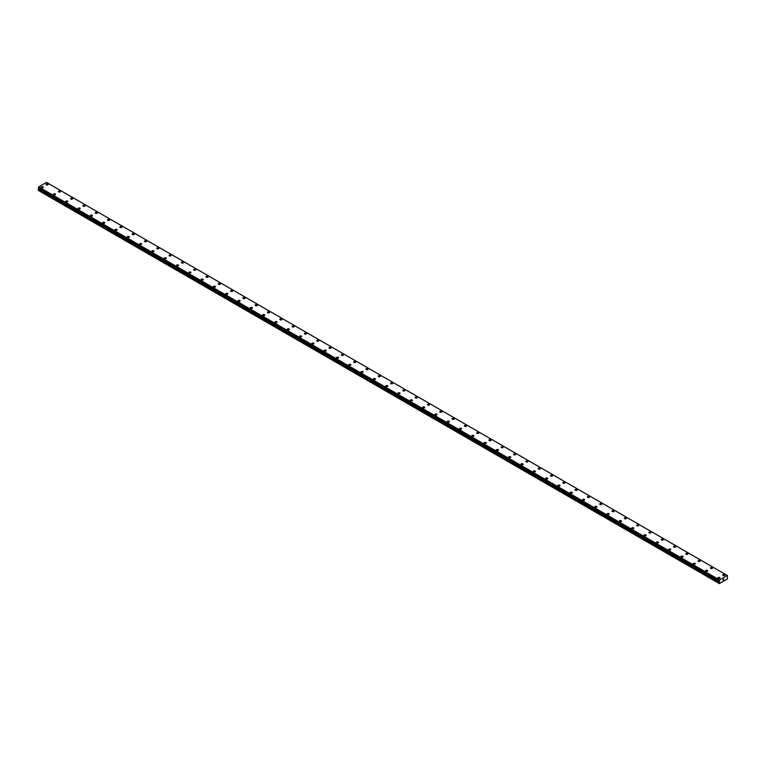 <?xml version="1.0" encoding="UTF-8"?>
<svg xmlns="http://www.w3.org/2000/svg" width="766" height="766" viewBox="0 0 766 766"><rect width="100%" height="100%" fill="white"/><g stroke="black" fill="none" stroke-linecap="round" stroke-linejoin="round"><path stroke-width="1.15" d="M46.027 184.415A1.092 0.632 180 0 1 48.201 184.415A1.092 0.632 180 0 1 46.027 184.415A1.092 0.632 180 0 1 48.201 184.415M58.331 191.519A1.092 0.632 180 0 1 60.504 191.519A1.092 0.632 180 0 1 58.331 191.519A1.092 0.632 180 0 1 60.504 191.519M72.492 198.183A1.092 0.632 180 0 1 70.951 199.064A1.092 0.632 180 0 1 72.492 198.183M70.635 198.624A1.092 0.632 180 0 1 72.808 198.624M82.939 205.728A1.092 0.632 180 0 1 85.112 205.728A1.092 0.632 180 0 1 82.939 205.728A1.092 0.632 180 0 1 85.112 205.728M95.243 212.833A1.092 0.632 180 0 1 97.416 212.833M97.1 212.383A1.092 0.632 180 0 1 95.558 213.274A1.092 0.632 180 0 1 97.1 212.383M107.546 219.928A1.092 0.632 180 0 1 109.72 219.938A1.092 0.632 180 0 1 107.546 219.928A1.092 0.632 180 0 1 109.72 219.928M119.85 227.033A1.092 0.632 180 0 1 122.024 227.033A1.092 0.632 180 0 1 119.85 227.033A1.092 0.632 180 0 1 122.024 227.033M132.154 234.137A1.092 0.632 180 0 1 134.328 234.137A1.092 0.632 180 0 1 132.154 234.137A1.092 0.632 180 0 1 134.328 234.137M144.458 241.242A1.092 0.632 180 0 1 146.632 241.242A1.092 0.632 180 0 1 144.458 241.242A1.092 0.632 180 0 1 146.632 241.242M156.762 248.347A1.092 0.632 180 0 1 158.935 248.347A1.092 0.632 180 0 1 156.762 248.347A1.092 0.632 180 0 1 158.935 248.347M170.923 255.011A1.092 0.632 180 0 1 169.382 255.892A1.092 0.632 180 0 1 170.923 255.011M169.066 255.451A1.092 0.632 180 0 1 171.239 255.451M181.37 262.546A1.092 0.632 180 0 1 183.543 262.556A1.092 0.632 180 0 1 181.37 262.546A1.092 0.632 180 0 1 183.543 262.546M193.674 269.661A1.092 0.632 180 0 1 195.847 269.661M195.531 269.211A1.092 0.632 180 0 1 193.989 270.101A1.092 0.632 180 0 1 195.531 269.211M205.977 276.756A1.092 0.632 180 0 1 208.151 276.756A1.092 0.632 180 0 1 205.977 276.756A1.092 0.632 180 0 1 208.151 276.756M218.281 283.86A1.092 0.632 180 0 1 220.455 283.86A1.092 0.632 180 0 1 218.281 283.86A1.092 0.632 180 0 1 220.455 283.86M230.585 290.965A1.092 0.632 180 0 1 232.759 290.965A1.092 0.632 180 0 1 230.585 290.965A1.092 0.632 180 0 1 232.759 290.965M242.879 298.07A1.092 0.632 180 0 1 245.063 298.07A1.092 0.632 180 0 1 242.879 298.07A1.092 0.632 180 0 1 245.063 298.07M255.183 305.174A1.092 0.632 180 0 1 257.366 305.174A1.092 0.632 180 0 1 255.183 305.174A1.092 0.632 180 0 1 257.366 305.174M267.487 312.279A1.092 0.632 180 0 1 269.67 312.279A1.092 0.632 180 0 1 267.487 312.279A1.092 0.632 180 0 1 269.67 312.279M279.791 319.374A1.092 0.632 180 0 1 281.965 319.384A1.092 0.632 180 0 1 279.791 319.374A1.092 0.632 180 0 1 281.965 319.374M292.095 326.479A1.092 0.632 180 0 1 294.268 326.479A1.092 0.632 180 0 1 292.095 326.479A1.092 0.632 180 0 1 294.268 326.479M304.399 333.583A1.092 0.632 180 0 1 306.572 333.583A1.092 0.632 180 0 1 304.399 333.583A1.092 0.632 180 0 1 306.572 333.583M316.703 340.688A1.092 0.632 180 0 1 318.876 340.688A1.092 0.632 180 0 1 316.703 340.688A1.092 0.632 180 0 1 318.876 340.688M329.007 347.793A1.092 0.632 180 0 1 331.18 347.793A1.092 0.632 180 0 1 329.007 347.793A1.092 0.632 180 0 1 331.18 347.793M341.31 354.897A1.092 0.632 180 0 1 343.484 354.897A1.092 0.632 180 0 1 341.31 354.897A1.092 0.632 180 0 1 343.484 354.897M353.614 362.002A1.092 0.632 180 0 1 355.788 362.002A1.092 0.632 180 0 1 353.614 362.002A1.092 0.632 180 0 1 355.788 362.002M365.918 369.097A1.092 0.632 180 0 1 368.092 369.107A1.092 0.632 180 0 1 365.918 369.097A1.092 0.632 180 0 1 368.092 369.097M378.222 376.202A1.092 0.632 180 0 1 380.396 376.202A1.092 0.632 180 0 1 378.222 376.202A1.092 0.632 180 0 1 380.396 376.202M390.526 383.306A1.092 0.632 180 0 1 392.699 383.306A1.092 0.632 180 0 1 390.526 383.306A1.092 0.632 180 0 1 392.699 383.306M402.83 390.411A1.092 0.632 180 0 1 405.003 390.411A1.092 0.632 180 0 1 402.83 390.411A1.092 0.632 180 0 1 405.003 390.411M415.134 397.516A1.092 0.632 180 0 1 417.307 397.516A1.092 0.632 180 0 1 415.134 397.516A1.092 0.632 180 0 1 417.307 397.516M427.438 404.62A1.092 0.632 180 0 1 429.611 404.62A1.092 0.632 180 0 1 427.438 404.62A1.092 0.632 180 0 1 429.611 404.62M439.741 411.725A1.092 0.632 180 0 1 441.915 411.725A1.092 0.632 180 0 1 439.741 411.725A1.092 0.632 180 0 1 441.915 411.725M452.045 418.82A1.092 0.632 180 0 1 454.219 418.83A1.092 0.632 180 0 1 452.045 418.82A1.092 0.632 180 0 1 454.219 418.82M464.349 425.925A1.092 0.632 180 0 1 466.523 425.925A1.092 0.632 180 0 1 464.349 425.925A1.092 0.632 180 0 1 466.523 425.925M476.653 433.029A1.092 0.632 180 0 1 478.827 433.029A1.092 0.632 180 0 1 476.653 433.029A1.092 0.632 180 0 1 478.827 433.029M488.947 440.134A1.092 0.632 180 0 1 491.13 440.134A1.092 0.632 180 0 1 488.947 440.134A1.092 0.632 180 0 1 491.13 440.134M503.109 446.798A1.092 0.632 180 0 1 501.577 447.679A1.092 0.632 180 0 1 503.109 446.798M501.251 447.239A1.092 0.632 180 0 1 503.434 447.239M513.555 454.343A1.092 0.632 180 0 1 515.738 454.343A1.092 0.632 180 0 1 513.555 454.343A1.092 0.632 180 0 1 515.738 454.343M525.859 461.448A1.092 0.632 180 0 1 528.033 461.448A1.092 0.632 180 0 1 525.859 461.448A1.092 0.632 180 0 1 528.033 461.448M538.163 468.543A1.092 0.632 180 0 1 540.336 468.553A1.092 0.632 180 0 1 538.163 468.543A1.092 0.632 180 0 1 540.336 468.543M550.467 475.648A1.092 0.632 180 0 1 552.64 475.657A1.092 0.632 180 0 1 550.467 475.648A1.092 0.632 180 0 1 552.64 475.648M562.771 482.752A1.092 0.632 180 0 1 564.944 482.752A1.092 0.632 180 0 1 562.771 482.752A1.092 0.632 180 0 1 564.944 482.752M575.075 489.857A1.092 0.632 180 0 1 577.248 489.857A1.092 0.632 180 0 1 575.075 489.857A1.092 0.632 180 0 1 577.248 489.857M587.378 496.962A1.092 0.632 180 0 1 589.552 496.962A1.092 0.632 180 0 1 587.378 496.962A1.092 0.632 180 0 1 589.552 496.962M601.54 503.626A1.092 0.632 180 0 1 599.998 504.507A1.092 0.632 180 0 1 601.54 503.626M599.682 504.066A1.092 0.632 180 0 1 601.856 504.066M611.986 511.171A1.092 0.632 180 0 1 614.16 511.171A1.092 0.632 180 0 1 611.986 511.171A1.092 0.632 180 0 1 614.16 511.171M624.29 518.276A1.092 0.632 180 0 1 626.464 518.276M626.148 517.826A1.092 0.632 180 0 1 624.606 518.716A1.092 0.632 180 0 1 626.148 517.826M636.594 525.371A1.092 0.632 180 0 1 638.767 525.38A1.092 0.632 180 0 1 636.594 525.371A1.092 0.632 180 0 1 638.767 525.371M648.898 532.475A1.092 0.632 180 0 1 651.071 532.475A1.092 0.632 180 0 1 648.898 532.475A1.092 0.632 180 0 1 651.071 532.475M661.202 539.58A1.092 0.632 180 0 1 663.375 539.58A1.092 0.632 180 0 1 661.202 539.58A1.092 0.632 180 0 1 663.375 539.58M673.505 546.685A1.092 0.632 180 0 1 675.679 546.685A1.092 0.632 180 0 1 673.505 546.685A1.092 0.632 180 0 1 675.679 546.685M685.809 553.789A1.092 0.632 180 0 1 687.983 553.789A1.092 0.632 180 0 1 685.809 553.789A1.092 0.632 180 0 1 687.983 553.789M698.113 560.894A1.092 0.632 180 0 1 700.287 560.894A1.092 0.632 180 0 1 698.113 560.894A1.092 0.632 180 0 1 700.287 560.894M710.417 567.989A1.092 0.632 180 0 1 712.591 567.999A1.092 0.632 180 0 1 710.417 567.989A1.092 0.632 180 0 1 712.591 567.989M722.721 575.103A1.092 0.632 180 0 1 724.895 575.103M724.569 574.653A1.092 0.632 180 0 1 723.037 575.544A1.092 0.632 180 0 1 724.569 574.653M41.105 187.258A1.092 0.632 180 0 1 43.279 187.258A1.092 0.632 180 0 1 41.105 187.258A1.092 0.632 180 0 1 43.279 187.258M55.267 193.922A1.092 0.632 180 0 1 53.735 194.803A1.092 0.632 180 0 1 55.267 193.922M53.409 194.363A1.092 0.632 180 0 1 55.583 194.363M65.713 201.468A1.092 0.632 180 0 1 67.887 201.468A1.092 0.632 180 0 1 65.713 201.468A1.092 0.632 180 0 1 67.887 201.468M78.017 208.572A1.092 0.632 180 0 1 80.191 208.572M79.875 208.122A1.092 0.632 180 0 1 78.333 209.013A1.092 0.632 180 0 1 79.875 208.122M90.321 215.667A1.092 0.632 180 0 1 92.495 215.667A1.092 0.632 180 0 1 90.321 215.667A1.092 0.632 180 0 1 92.495 215.667M102.625 222.772A1.092 0.632 180 0 1 104.798 222.772A1.092 0.632 180 0 1 102.625 222.772A1.092 0.632 180 0 1 104.798 222.772M114.929 229.877A1.092 0.632 180 0 1 117.102 229.877A1.092 0.632 180 0 1 114.929 229.877A1.092 0.632 180 0 1 117.102 229.877M127.233 236.981A1.092 0.632 180 0 1 129.406 236.981A1.092 0.632 180 0 1 127.233 236.981A1.092 0.632 180 0 1 129.406 236.981M139.536 244.086A1.092 0.632 180 0 1 141.71 244.086A1.092 0.632 180 0 1 139.536 244.086A1.092 0.632 180 0 1 141.71 244.086M151.84 251.191A1.092 0.632 180 0 1 154.014 251.191A1.092 0.632 180 0 1 151.84 251.191A1.092 0.632 180 0 1 154.014 251.191M164.144 258.286A1.092 0.632 180 0 1 166.318 258.295A1.092 0.632 180 0 1 164.144 258.286A1.092 0.632 180 0 1 166.318 258.286M176.448 265.39A1.092 0.632 180 0 1 178.622 265.39A1.092 0.632 180 0 1 176.448 265.39A1.092 0.632 180 0 1 178.622 265.39M188.752 272.495A1.092 0.632 180 0 1 190.925 272.495A1.092 0.632 180 0 1 188.752 272.495A1.092 0.632 180 0 1 190.925 272.495M201.056 279.6A1.092 0.632 180 0 1 203.229 279.6A1.092 0.632 180 0 1 201.056 279.6A1.092 0.632 180 0 1 203.229 279.6M213.36 286.704A1.092 0.632 180 0 1 215.533 286.704A1.092 0.632 180 0 1 213.36 286.704A1.092 0.632 180 0 1 215.533 286.704M225.664 293.809A1.092 0.632 180 0 1 227.837 293.809A1.092 0.632 180 0 1 225.664 293.809A1.092 0.632 180 0 1 227.837 293.809M237.967 300.914A1.092 0.632 180 0 1 240.141 300.914A1.092 0.632 180 0 1 237.967 300.914A1.092 0.632 180 0 1 240.141 300.914M250.262 308.009A1.092 0.632 180 0 1 252.445 308.018A1.092 0.632 180 0 1 250.262 308.009A1.092 0.632 180 0 1 252.445 308.009M262.566 315.113A1.092 0.632 180 0 1 264.749 315.113A1.092 0.632 180 0 1 262.566 315.113A1.092 0.632 180 0 1 264.749 315.113M274.87 322.218A1.092 0.632 180 0 1 277.053 322.218A1.092 0.632 180 0 1 274.87 322.218A1.092 0.632 180 0 1 277.053 322.218M287.173 329.323A1.092 0.632 180 0 1 289.347 329.323A1.092 0.632 180 0 1 287.173 329.323A1.092 0.632 180 0 1 289.347 329.323M299.477 336.427A1.092 0.632 180 0 1 301.651 336.427A1.092 0.632 180 0 1 299.477 336.427A1.092 0.632 180 0 1 301.651 336.427M311.781 343.532A1.092 0.632 180 0 1 313.955 343.532A1.092 0.632 180 0 1 311.781 343.532A1.092 0.632 180 0 1 313.955 343.532M324.085 350.637A1.092 0.632 180 0 1 326.259 350.637A1.092 0.632 180 0 1 324.085 350.637A1.092 0.632 180 0 1 326.259 350.637M336.389 357.732A1.092 0.632 180 0 1 338.562 357.741A1.092 0.632 180 0 1 336.389 357.732A1.092 0.632 180 0 1 338.562 357.732M348.693 364.836A1.092 0.632 180 0 1 350.866 364.846A1.092 0.632 180 0 1 348.693 364.836A1.092 0.632 180 0 1 350.866 364.836M360.997 371.941A1.092 0.632 180 0 1 363.17 371.941A1.092 0.632 180 0 1 360.997 371.941A1.092 0.632 180 0 1 363.17 371.941M373.301 379.046A1.092 0.632 180 0 1 375.474 379.046A1.092 0.632 180 0 1 373.301 379.046A1.092 0.632 180 0 1 375.474 379.046M387.462 385.71A1.092 0.632 180 0 1 385.92 386.591A1.092 0.632 180 0 1 387.462 385.71M385.604 386.15A1.092 0.632 180 0 1 387.778 386.15M397.908 393.255A1.092 0.632 180 0 1 400.082 393.255A1.092 0.632 180 0 1 397.908 393.255A1.092 0.632 180 0 1 400.082 393.255M410.212 400.359A1.092 0.632 180 0 1 412.386 400.359A1.092 0.632 180 0 1 410.212 400.359A1.092 0.632 180 0 1 412.386 400.359M422.516 407.455A1.092 0.632 180 0 1 424.69 407.464A1.092 0.632 180 0 1 422.516 407.455A1.092 0.632 180 0 1 424.69 407.455M434.82 414.559A1.092 0.632 180 0 1 436.993 414.569A1.092 0.632 180 0 1 434.82 414.559A1.092 0.632 180 0 1 436.993 414.559M447.124 421.664A1.092 0.632 180 0 1 449.297 421.664A1.092 0.632 180 0 1 447.124 421.664A1.092 0.632 180 0 1 449.297 421.664M459.428 428.769A1.092 0.632 180 0 1 461.601 428.769A1.092 0.632 180 0 1 459.428 428.769A1.092 0.632 180 0 1 461.601 428.769M471.732 435.873A1.092 0.632 180 0 1 473.905 435.873A1.092 0.632 180 0 1 471.732 435.873A1.092 0.632 180 0 1 473.905 435.873M485.883 442.537A1.092 0.632 180 0 1 484.351 443.418A1.092 0.632 180 0 1 485.883 442.537M484.035 442.978A1.092 0.632 180 0 1 486.209 442.978M496.33 450.082A1.092 0.632 180 0 1 498.513 450.082A1.092 0.632 180 0 1 496.33 450.082A1.092 0.632 180 0 1 498.513 450.082M508.634 457.187A1.092 0.632 180 0 1 510.817 457.187M510.491 456.737A1.092 0.632 180 0 1 508.959 457.628A1.092 0.632 180 0 1 510.491 456.737M520.937 464.282A1.092 0.632 180 0 1 523.121 464.292A1.092 0.632 180 0 1 520.937 464.282A1.092 0.632 180 0 1 523.121 464.282M533.241 471.387A1.092 0.632 180 0 1 535.415 471.387A1.092 0.632 180 0 1 533.241 471.387A1.092 0.632 180 0 1 535.415 471.387M545.545 478.491A1.092 0.632 180 0 1 547.719 478.491A1.092 0.632 180 0 1 545.545 478.491A1.092 0.632 180 0 1 547.719 478.491M557.849 485.596A1.092 0.632 180 0 1 560.023 485.596A1.092 0.632 180 0 1 557.849 485.596A1.092 0.632 180 0 1 560.023 485.596M570.153 492.701A1.092 0.632 180 0 1 572.326 492.701A1.092 0.632 180 0 1 570.153 492.701A1.092 0.632 180 0 1 572.326 492.701M582.457 499.805A1.092 0.632 180 0 1 584.63 499.805A1.092 0.632 180 0 1 582.457 499.805A1.092 0.632 180 0 1 584.63 499.805M594.761 506.9A1.092 0.632 180 0 1 596.934 506.91A1.092 0.632 180 0 1 594.761 506.9A1.092 0.632 180 0 1 596.934 506.9M607.065 514.015A1.092 0.632 180 0 1 609.238 514.015M608.922 513.565A1.092 0.632 180 0 1 607.381 514.455A1.092 0.632 180 0 1 608.922 513.565M619.368 521.11A1.092 0.632 180 0 1 621.542 521.11A1.092 0.632 180 0 1 619.368 521.11A1.092 0.632 180 0 1 621.542 521.11M631.672 528.214A1.092 0.632 180 0 1 633.846 528.214A1.092 0.632 180 0 1 631.672 528.214A1.092 0.632 180 0 1 633.846 528.214M643.976 535.319A1.092 0.632 180 0 1 646.15 535.319A1.092 0.632 180 0 1 643.976 535.319A1.092 0.632 180 0 1 646.15 535.319M656.28 542.424A1.092 0.632 180 0 1 658.454 542.424A1.092 0.632 180 0 1 656.28 542.424A1.092 0.632 180 0 1 658.454 542.424M668.584 549.528A1.092 0.632 180 0 1 670.757 549.528A1.092 0.632 180 0 1 668.584 549.528A1.092 0.632 180 0 1 670.757 549.528M680.888 556.623A1.092 0.632 180 0 1 683.061 556.633A1.092 0.632 180 0 1 680.888 556.623A1.092 0.632 180 0 1 683.061 556.623M693.192 563.728A1.092 0.632 180 0 1 695.365 563.738A1.092 0.632 180 0 1 693.192 563.728A1.092 0.632 180 0 1 695.365 563.728M705.496 570.833A1.092 0.632 180 0 1 707.669 570.833A1.092 0.632 180 0 1 705.496 570.833A1.092 0.632 180 0 1 707.669 570.833M717.799 577.937A1.092 0.632 180 0 1 719.973 577.937A1.092 0.632 180 0 1 717.799 577.937A1.092 0.632 180 0 1 719.973 577.937M722.941 580.082L723.295 579.192M723.497 579.766L723.841 579.01M719.533 582.026L719.504 579.948L727.288 575.448L727.451 578.904L719.331 583.596L719.533 582.026L38.74 188.982L38.386 189.614L38.3 190.408L719.092 583.453M719.102 581.222L38.319 188.168L719.092 581.183L38.319 188.168L38.712 186.904L46.496 182.404L727.288 575.448M38.807 188.455L38.74 188.982M46.602 182.461L727.394 575.515M719.504 579.948L38.712 186.904M719.379 580.197L38.597 187.143M719.13 580.695L38.348 187.651M719.092 580.781L38.3 187.737M719.619 581.815L38.827 188.762M719.092 582.964L38.3 189.911M719.398 580.121L38.606 187.076M719.619 581.586L38.827 188.541M719.169 582.658L38.386 189.614"/></g></svg>
